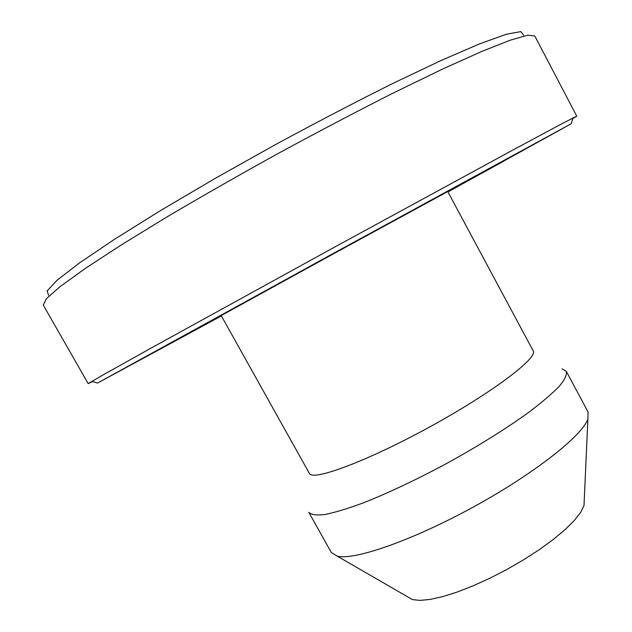 <?xml version="1.0" encoding="UTF-8"?>
<svg xmlns="http://www.w3.org/2000/svg" width="632" height="632" viewBox="0 0 632 632"><rect width="100%" height="100%" fill="white"/><g stroke="black" fill="none" stroke-linecap="round" stroke-linejoin="round"><path stroke-width="0.95" d="M584.268 499.699L584 505.624L580.634 512.426L574.314 520.484L565.174 529.561L553.458 539.341L539.562 549.477L523.983 559.565L507.298 569.227L490.179 578.075L473.273 585.769L457.252 592.018L442.708 596.608L430.131 599.42L419.94 600.4L412.388 599.578L407.261 596.608M588.029 411.969L587.894 419.008C582.333 435.717 534.111 473.795 473.265 507.062C412.459 540.399 354.394 560.513 337.33 556.192L331.326 552.51L308.819 512.362C311.252 514.796 316.727 515.491 325.243 514.456C335.489 512.347 348.39 508.404 363.945 502.638C389.541 492.447 417.823 479.009 448.783 462.34C479.506 445.244 506.058 428.654 528.439 412.578C541.679 402.584 551.949 393.839 559.241 386.342C564.708 379.729 567.07 374.744 566.335 371.379L588.029 411.969M562.038 368.78L566.335 371.379M533.179 350.839C538.48 357.696 492.099 392.828 429.468 427.066C366.884 461.384 312.303 481.529 309.372 473.368L221.2 315.581L334.352 253.329L447.756 191.543L533.179 350.839M447.922 191.852L503.633 161.247L447.843 191.709M221.319 315.787L195.17 330.188L221.398 315.929M220.505 315.747L129.086 365.683L220.505 315.747M496.483 164.565L410.65 211.467L496.483 164.565M447.954 191.915L571.209 123.738L334.154 252.974L97.565 383.047L221.413 315.945M572.742 118.65L576.747 116.154L561.042 124.18L511.683 150.677L331.784 248.637L152.328 347.41L103.419 374.729L88.196 383.632L92.454 381.602M576.747 116.154L534.798 36.008L527.854 35.163L510.19 40.203L481.434 51.571L442.013 69.33L393.373 92.959C357.088 111.311 319.073 131.266 279.328 152.826C239.757 174.693 202.461 195.967 167.456 216.65L121.336 244.892L85.138 268.537L60.064 286.636L46.31 298.802L43.276 305.106L88.196 383.632M523.659 35.179L520.776 31.6L506.374 34.247L479.799 43.782L441.278 60.411L392.282 83.708C355.184 102.226 316.079 122.616 274.975 144.87L215.054 178.461L160.244 210.748L114.21 239.473L79.458 262.959L57.101 280.213L47.116 290.918L48.577 295.278M584 505.624L587.894 419.008M412.388 599.578L337.33 556.192M571.209 123.738L572.955 117.947M97.565 383.047L91.751 381.404"/></g></svg>

